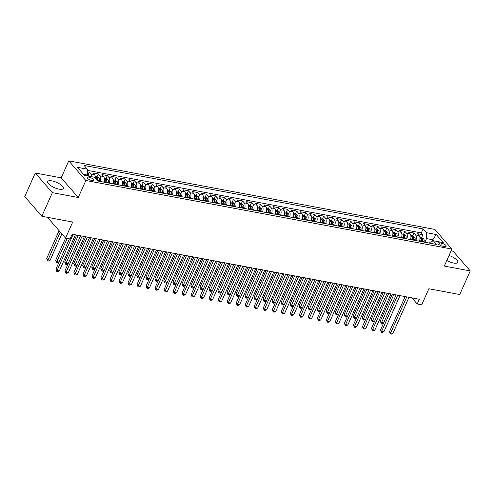 <?xml version="1.0" encoding="UTF-8"?>
<svg xmlns="http://www.w3.org/2000/svg" width="495" height="495" viewBox="0 0 495 495"><rect width="100%" height="100%" fill="white"/><g stroke="black" fill="none" stroke-linecap="round" stroke-linejoin="round"><path stroke-width="0.74" d="M59.122 189.158A8.557 2.852 24 0 0 63.335 188.496A8.557 2.852 24 0 0 60.13 184.295A8.557 2.852 24 0 0 51.925 180.879A8.557 2.852 24 0 0 47.706 181.541A8.557 2.852 24 0 0 50.917 185.743A8.557 2.852 24 0 0 59.122 189.158M446.806 260.494A8.557 2.852 24 0 0 453.593 263.043A8.557 2.852 24 0 0 457.807 262.381A8.557 2.852 24 0 0 449.045 255.47M91.891 180.52A3.508 1.169 24 0 0 93.623 180.248A3.508 1.169 24 0 0 92.305 178.528A3.508 1.169 24 0 0 88.939 177.123A3.508 1.169 24 0 0 87.207 177.396A3.508 1.169 24 0 0 88.525 179.122A3.508 1.169 24 0 0 91.891 180.52M48.869 217.583L48.479 218.462L65.557 238.107L70.061 238.949L72.165 234.228L419.302 299.24L417.198 303.967L421.703 304.809L428.856 288.752L459.737 294.537L470.25 270.92L453.173 251.274L451.087 250.878M35.263 173.003L24.75 196.614L41.828 216.266L52.34 192.648L78.26 197.505L85.833 180.496L68.756 160.85L61.188 177.853L35.263 173.003L52.34 192.648M85.833 180.496L451.898 249.059L434.827 229.414L68.756 160.85M419.432 241.244A4.387 2.407 -79.4 0 0 419.154 235.62L417.471 233.683L422.879 234.698L421.573 237.631M415.825 240.57A4.387 2.407 -79.4 0 0 415.546 234.946L413.863 233.009L412.558 235.942M413.863 233.009L408.449 231.994L410.138 233.931A4.387 2.407 -79.4 0 1 410.417 239.555M401.402 237.866A4.387 2.407 -79.4 0 0 401.117 232.248L399.434 230.305L404.848 231.32L403.536 234.259M392.387 236.177A4.387 2.407 -79.4 0 0 392.102 230.559L390.419 228.616L395.827 229.631L394.521 232.57M383.365 234.494A4.387 2.407 -79.4 0 0 383.087 228.869L381.404 226.927L386.812 227.941L385.506 230.88M374.35 232.805A4.387 2.407 -79.4 0 0 374.071 227.18L372.389 225.244L377.796 226.252L376.491 229.191M365.335 231.115A4.387 2.407 -79.4 0 0 365.056 225.491L363.367 223.554L368.781 224.563L367.476 227.502M356.32 229.426A4.387 2.407 -79.4 0 0 356.035 223.802L354.352 221.865L359.766 222.874L358.454 225.813M347.304 227.737A4.387 2.407 -79.4 0 0 347.02 222.113L345.337 220.176L350.745 221.191L349.439 224.124M338.283 226.048A4.387 2.407 -79.4 0 0 338.005 220.424L336.322 218.487L341.729 219.502L340.424 222.434M329.268 224.359A4.387 2.407 -79.4 0 0 328.989 218.734L327.306 216.798L332.714 217.812L331.409 220.745M320.253 222.67A4.387 2.407 -79.4 0 0 319.974 217.045L318.285 215.108L323.699 216.123L322.394 219.056M311.237 220.98A4.387 2.407 -79.4 0 0 310.953 215.356L309.27 213.419L314.684 214.434L313.372 217.367M302.222 219.291A4.387 2.407 -79.4 0 0 301.938 213.667L300.255 211.73L305.663 212.745L304.357 215.678M293.201 217.602A4.387 2.407 -79.4 0 0 292.922 211.978L291.239 210.041L296.647 211.056L295.342 213.988M284.186 215.913A4.387 2.407 -79.4 0 0 283.907 210.295L282.224 208.352L287.632 209.366L286.327 212.306M275.171 214.224A4.387 2.407 -79.4 0 0 274.892 208.605L273.203 206.662L278.617 207.677L277.311 210.616M266.155 212.541A4.387 2.407 -79.4 0 0 265.871 206.916L264.188 204.973L269.602 205.988L268.29 208.927M257.14 210.851A4.387 2.407 -79.4 0 0 256.856 205.227L255.172 203.29L260.58 204.299L259.275 207.238M248.119 209.162A4.387 2.407 -79.4 0 0 247.84 203.538L246.157 201.601L251.565 202.61L250.26 205.549M239.104 207.473A4.387 2.407 -79.4 0 0 238.825 201.849L237.142 199.912L242.55 200.921L241.244 203.86M230.088 205.784A4.387 2.407 -79.4 0 0 229.81 200.159L228.121 198.223L233.535 199.238L232.229 202.17M221.073 204.095A4.387 2.407 -79.4 0 0 220.795 198.47L219.106 196.534L224.52 197.548L223.208 200.481M212.058 202.406A4.387 2.407 -79.4 0 0 211.773 196.781L210.09 194.844L215.498 195.859L214.193 198.792M203.037 200.716A4.387 2.407 -79.4 0 0 202.758 195.092L201.075 193.155L206.483 194.17L205.178 197.103M194.021 199.027A4.387 2.407 -79.4 0 0 193.743 193.403L192.06 191.466L197.468 192.481L196.162 195.414M185.006 197.338A4.387 2.407 -79.4 0 0 184.728 191.713L183.039 189.777L188.453 190.792L187.147 193.724M175.991 195.649A4.387 2.407 -79.4 0 0 175.713 190.024L174.023 188.088L179.438 189.102L178.126 192.035M166.976 193.96A4.387 2.407 -79.4 0 0 166.691 188.341L165.008 186.398L170.416 187.413L169.111 190.352M157.954 192.27A4.387 2.407 -79.4 0 0 157.676 186.652L155.993 184.709L161.401 185.724L160.095 188.663M148.939 190.587A4.387 2.407 -79.4 0 0 148.661 184.963L146.978 183.026L152.386 184.035L151.08 186.974M139.924 188.898A4.387 2.407 -79.4 0 0 139.646 183.274L137.957 181.337L143.371 182.346L142.065 185.285M130.909 187.209A4.387 2.407 -79.4 0 0 130.631 181.585L128.941 179.648L134.355 180.656L133.044 183.596M121.894 185.52A4.387 2.407 -79.4 0 0 121.609 179.895L119.926 177.959L125.334 178.967L124.028 181.906M112.872 183.831A4.387 2.407 -79.4 0 0 112.594 178.206L110.911 176.269L116.319 177.284L115.013 180.217M103.857 182.141A4.387 2.407 -79.4 0 0 103.579 176.517L101.896 174.58L107.304 175.595L105.998 178.528M95.337 178.404A4.387 2.407 -79.4 0 0 94.564 174.828L92.874 172.891L98.288 173.906L96.983 176.839M441.614 243.224L439.634 242.853A3.397 1.132 24 0 0 437.957 243.113A3.397 1.132 24 0 0 439.232 244.784A3.397 1.132 24 0 0 442.493 246.145L444.479 246.516A3.397 1.132 24 0 0 446.15 246.25A3.397 1.132 24 0 0 444.875 244.579A3.397 1.132 24 0 0 441.614 243.224L440.587 245.526M432.104 241.319L432.803 239.753L426.492 238.571L426.331 232.669L423.101 228.95L84.082 165.454L87.312 169.172L77.393 167.316L84.41 175.385L94.328 177.241L97.558 180.96L436.571 244.456L433.342 240.737L429.815 242.395L429.487 243.132M426.331 232.669L436.25 234.525L443.26 242.6L433.342 240.737M422.879 234.698L421.332 232.916L87.343 170.367M91.767 176.764A4.387 2.407 100.6 0 0 90.956 174.153L89.273 172.217L87.386 171.864M98.288 173.906L99.971 175.843A4.387 2.407 100.6 0 1 100.25 181.467M107.304 175.595L108.987 177.532A4.387 2.407 100.6 0 1 109.271 183.156M116.319 177.284L118.002 179.221A4.387 2.407 100.6 0 1 118.286 184.845M125.334 178.967L127.023 180.91A4.387 2.407 100.6 0 1 127.302 186.535M134.355 180.656L136.038 182.599A4.387 2.407 100.6 0 1 136.317 188.218M143.371 182.346L145.054 184.288A4.387 2.407 100.6 0 1 145.332 189.907M152.386 184.035L154.069 185.972A4.387 2.407 100.6 0 1 154.353 191.596M161.401 185.724L163.084 187.661A4.387 2.407 100.6 0 1 163.369 193.285M170.416 187.413L172.105 189.35A4.387 2.407 100.6 0 1 172.384 194.974M179.438 189.102L181.121 191.039A4.387 2.407 100.6 0 1 181.399 196.663M188.453 190.792L190.136 192.728A4.387 2.407 100.6 0 1 190.414 198.353M197.468 192.481L199.151 194.417A4.387 2.407 100.6 0 1 199.435 200.042M206.483 194.17L208.166 196.107A4.387 2.407 100.6 0 1 208.451 201.731M215.498 195.859L217.187 197.796A4.387 2.407 100.6 0 1 217.466 203.42M224.52 197.548L226.203 199.485A4.387 2.407 100.6 0 1 226.481 205.109M233.535 199.238L235.218 201.174A4.387 2.407 100.6 0 1 235.496 206.799M242.55 200.921L244.233 202.863A4.387 2.407 100.6 0 1 244.518 208.488M251.565 202.61L253.248 204.553A4.387 2.407 100.6 0 1 253.533 210.171M260.58 204.299L262.27 206.242A4.387 2.407 100.6 0 1 262.548 211.86M269.602 205.988L271.285 207.925A4.387 2.407 100.6 0 1 271.563 213.549M278.617 207.677L280.3 209.614A4.387 2.407 100.6 0 1 280.578 215.238M287.632 209.366L289.315 211.303A4.387 2.407 100.6 0 1 289.6 216.928M296.647 211.056L298.33 212.992A4.387 2.407 100.6 0 1 298.615 218.617M305.663 212.745L307.352 214.681A4.387 2.407 100.6 0 1 307.63 220.306M314.684 214.434L316.367 216.371A4.387 2.407 100.6 0 1 316.645 221.995M323.699 216.123L325.382 218.06A4.387 2.407 100.6 0 1 325.661 223.684M332.714 217.812L334.397 219.749A4.387 2.407 100.6 0 1 334.682 225.374M341.729 219.502L343.412 221.438A4.387 2.407 100.6 0 1 343.697 227.063M350.745 221.191L352.434 223.127A4.387 2.407 100.6 0 1 352.712 228.752M359.766 222.874L361.449 224.817A4.387 2.407 100.6 0 1 361.727 230.441M368.781 224.563L370.464 226.506A4.387 2.407 100.6 0 1 370.743 232.124M377.796 226.252L379.479 228.195A4.387 2.407 100.6 0 1 379.764 233.813M386.812 227.941L388.495 229.878A4.387 2.407 100.6 0 1 388.779 235.502M395.827 229.631L397.516 231.567A4.387 2.407 100.6 0 1 397.794 237.192M404.848 231.32L406.531 233.256A4.387 2.407 100.6 0 1 406.81 238.881M424.852 242.259L426.492 238.571M67.165 238.404L56.832 261.608L59.084 262.034L57.519 262.734L56.616 262.567L55.675 260.283L72.703 222.045L41.828 216.266M451.898 249.059L444.331 266.062L470.25 270.92M411.883 297.854L417.198 303.967M433.725 240.811L432.803 239.753L436.25 234.525M87.114 175.892L87.473 175.075L83.488 174.327M421.332 232.916L423.101 228.95M89.273 172.217L87.962 175.15M87.312 169.172L87.473 175.075M78.26 197.505L61.188 177.853M405.127 296.585L389.497 331.693L390.654 333.024L406.742 296.889M392.906 333.444L391.335 334.15L390.437 333.976L390.654 333.024L392.906 333.444L408.994 297.309M390.437 333.976L389.497 331.693M419.636 240.65A2.908 1.59 100.6 0 1 419.636 240.681L419.543 241.269M419.871 237.315L421.864 237.687L423.683 238.918A2.908 1.59 100.6 0 1 424.141 241.529L424.048 242.111M392.244 294.172L380.271 321.076L381.422 322.406L383.675 322.827L396.111 294.896L380.482 330.004L381.633 331.334L397.72 295.199M422.34 241.789L422.427 241.207A2.908 1.59 -79.4 0 0 422.266 239.11L421.183 238.912A2.908 1.59 100.6 0 1 421.344 241.003L421.257 241.585M422.266 239.11L421.66 240.471A1.479 0.811 100.6 0 1 421.647 241.139L421.567 241.647M393.859 294.476L381.206 323.359L380.271 321.076M383.675 322.827L382.109 323.526L381.206 323.359M383.891 331.755L382.319 332.461L381.416 332.287L381.633 331.334L383.891 331.755L399.979 295.62M381.416 332.287L380.482 330.004M387.096 293.213L371.467 328.315L372.617 329.645L388.705 293.51M374.876 330.066L373.304 330.771L372.401 330.604L372.617 329.645L374.876 330.066L390.963 293.937M372.401 330.604L371.467 328.315M375.823 291.097L363.392 319.028L365.644 319.448L378.075 291.524L362.451 326.632L363.602 327.956L379.69 291.821M365.854 328.377L364.289 329.082L363.386 328.915L363.602 327.956L365.854 328.377L381.942 292.248M363.386 328.915L362.451 326.632M366.807 289.408L354.371 317.338L356.629 317.759L369.06 289.835L353.43 324.943L354.587 326.267L370.675 290.132M356.839 326.688L355.274 327.393L354.371 327.226L354.587 326.267L356.839 326.688L372.927 290.559M354.371 327.226L353.43 324.943M410.621 238.961A2.908 1.59 100.6 0 1 410.615 238.992L410.528 239.58M410.856 235.626L412.842 235.997L414.668 237.229A2.908 1.59 100.6 0 1 415.126 239.84L415.033 240.422M383.229 292.489L371.25 319.386L372.407 320.717L374.659 321.137L387.096 293.207M413.319 240.1L413.412 239.518A2.908 1.59 -79.4 0 0 413.251 237.427L412.168 237.223A2.908 1.59 100.6 0 1 412.329 239.314L412.242 239.896M413.251 237.427L412.644 238.782A1.479 0.811 100.6 0 1 412.632 239.456L412.552 239.957M384.838 292.786L372.19 321.67L371.25 319.386M374.659 321.137L373.094 321.837L372.19 321.67M401.606 237.272A2.908 1.59 100.6 0 1 401.6 237.309L401.507 237.891M401.841 233.937L403.827 234.308L405.653 235.54A2.908 1.59 100.6 0 1 406.11 238.151L406.018 238.732M374.214 290.8L362.235 317.697L363.392 319.028L363.175 319.98L362.235 317.697M404.304 238.411L404.396 237.829A2.908 1.59 -79.4 0 0 404.236 235.738L403.153 235.533A2.908 1.59 100.6 0 1 403.314 237.625L403.221 238.213M404.236 235.738L403.629 237.093A1.479 0.811 100.6 0 1 403.617 237.767L403.536 238.268M365.644 319.448L364.072 320.154L363.175 319.98M392.591 235.583A2.908 1.59 100.6 0 1 392.585 235.62L392.492 236.202M392.826 232.248L394.812 232.619L396.637 233.85A2.908 1.59 100.6 0 1 397.095 236.462L397.002 237.043M365.199 289.111L353.22 316.008L354.371 317.338L354.154 318.291L353.22 316.008M395.288 236.721L395.381 236.14A2.908 1.59 -79.4 0 0 395.22 234.048L394.138 233.844A2.908 1.59 100.6 0 1 394.298 235.936L394.206 236.523M395.22 234.048L394.614 235.403A1.479 0.811 100.6 0 1 394.595 236.078L394.521 236.579M356.629 317.759L355.057 318.464L354.154 318.291M383.575 233.9A2.908 1.59 100.6 0 1 383.569 233.931L383.476 234.512M383.811 230.559L385.797 230.93L387.622 232.161A2.908 1.59 100.6 0 1 388.074 234.772L387.987 235.354M356.177 287.422L344.204 314.319L345.355 315.649L347.614 316.07L360.044 288.146L344.415 323.254L345.572 324.578L361.659 288.449M386.273 235.032L386.36 234.451A2.908 1.59 -79.4 0 0 386.199 232.359L385.122 232.155A2.908 1.59 100.6 0 1 385.283 234.253L385.19 234.834M386.199 232.359L385.599 233.714A1.479 0.811 100.6 0 1 385.58 234.389L385.5 234.89M357.792 287.719L345.139 316.602L344.204 314.319M347.614 316.07L346.042 316.775L345.139 316.602M347.824 324.998L346.253 325.704L345.355 325.537L345.572 324.578L347.824 324.998L363.912 288.87M345.355 325.537L344.415 323.254M374.554 232.211A2.908 1.59 100.6 0 1 374.554 232.242L374.461 232.823M374.789 228.869L376.782 229.247L378.601 230.478A2.908 1.59 100.6 0 1 379.059 233.083L378.966 233.665M347.162 285.733L335.189 312.63L336.34 313.96L338.592 314.381L351.029 286.457L335.4 321.564L336.55 322.889L352.638 286.76M377.258 233.349L377.345 232.761A2.908 1.59 -79.4 0 0 377.184 230.67L376.101 230.466A2.908 1.59 100.6 0 1 376.262 232.563L376.175 233.145M377.184 230.67L376.577 232.031A1.479 0.811 100.6 0 1 376.565 232.7L376.485 233.201M348.777 286.036L336.124 314.913L335.189 312.63M338.592 314.381L337.027 315.086L336.124 314.913M338.809 323.315L337.237 324.015L336.334 323.848L336.55 322.889L338.809 323.315L354.896 287.18M336.334 323.848L335.4 321.564M365.539 230.522A2.908 1.59 100.6 0 1 365.533 230.552L365.446 231.134M365.774 227.18L367.76 227.558L369.586 228.789A2.908 1.59 100.6 0 1 370.043 231.394L369.951 231.976M338.147 284.043L326.168 310.94L327.325 312.271L329.577 312.692L342.014 284.767L326.384 319.875L327.535 321.199L343.623 285.071M368.237 231.66L368.329 231.072A2.908 1.59 -79.4 0 0 368.169 228.981L367.086 228.777A2.908 1.59 100.6 0 1 367.247 230.874L367.16 231.456M368.169 228.981L367.562 230.342A1.479 0.811 100.6 0 1 367.55 231.01L367.469 231.512M339.756 284.347L327.108 313.23L326.168 310.94M329.577 312.692L328.012 313.397L327.108 313.23M329.794 321.626L328.222 322.325L327.319 322.158L327.535 321.199L329.794 321.626L345.881 285.491M327.319 322.158L326.384 319.875M356.524 228.832A2.908 1.59 100.6 0 1 356.518 228.863L356.425 229.445M356.759 225.497L358.745 225.869L360.57 227.1A2.908 1.59 100.6 0 1 361.028 229.705L360.935 230.293M329.132 282.354L317.153 309.257L318.31 310.582L320.562 311.002L332.993 283.078M359.221 229.971L359.314 229.389A2.908 1.59 -79.4 0 0 359.153 227.292L358.071 227.087A2.908 1.59 100.6 0 1 358.232 229.185L358.139 229.767M359.153 227.292L358.547 228.653A1.479 0.811 100.6 0 1 358.535 229.321L358.454 229.822M330.74 282.657L318.093 311.541L317.153 309.257M320.562 311.002L318.99 311.708L318.093 311.541M332.999 283.078L317.369 318.186L318.52 319.51L334.608 283.381M320.772 319.937L319.207 320.636L318.304 320.469L318.52 319.51L320.772 319.937L336.86 283.802M318.304 320.469L317.369 318.186M347.509 227.143A2.908 1.59 100.6 0 1 347.502 227.174L347.41 227.756M347.744 223.808L349.73 224.179L351.555 225.411A2.908 1.59 100.6 0 1 352.013 228.016L351.92 228.603M320.117 280.665L308.137 307.568L309.288 308.892L311.547 309.313L323.978 281.389L308.348 316.497L309.505 317.827L325.592 281.692M350.206 228.282L350.299 227.7A2.908 1.59 -79.4 0 0 350.138 225.602L349.055 225.398A2.908 1.59 100.6 0 1 349.216 227.496L349.124 228.077M350.138 225.602L349.532 226.964A1.479 0.811 100.6 0 1 349.513 227.632L349.439 228.133M321.725 280.968L309.072 309.851L308.137 307.568M311.547 309.313L309.975 310.019L309.072 309.851M311.757 318.248L310.192 318.947L309.288 318.78L309.505 317.827L311.757 318.248L327.845 282.113M309.288 318.78L308.348 316.497M338.493 225.454A2.908 1.59 100.6 0 1 338.487 225.485L338.394 226.067M338.729 222.119L340.715 222.49L342.54 223.721A2.908 1.59 100.6 0 1 342.992 226.333L342.905 226.914M311.095 278.976L299.122 305.879L300.273 307.203L302.532 307.624L314.962 279.7L299.333 314.808L300.49 316.138L316.577 280.003M341.191 226.592L341.278 226.011A2.908 1.59 -79.4 0 0 341.117 223.913L340.04 223.709A2.908 1.59 100.6 0 1 340.201 225.807L340.108 226.388M341.117 223.913L340.517 225.274A1.479 0.811 100.6 0 1 340.498 225.943L340.424 226.45M312.71 279.279L300.057 308.162L299.122 305.879M302.532 307.624L300.96 308.329L300.057 308.162M302.742 316.559L301.17 317.258L300.273 317.091L300.49 316.138L302.742 316.559L318.829 280.424M300.273 317.091L299.333 314.808M329.472 223.765A2.908 1.59 100.6 0 1 329.472 223.796L329.379 224.377M329.707 220.43L331.7 220.801L333.519 222.032A2.908 1.59 100.6 0 1 333.976 224.643L333.884 225.225M302.08 277.287L290.107 304.19L291.258 305.514L293.51 305.941L305.947 278.011L290.317 313.118L291.468 314.449L307.556 278.314M332.176 224.903L332.263 224.322A2.908 1.59 -79.4 0 0 332.102 222.224L331.019 222.02A2.908 1.59 100.6 0 1 331.18 224.117L331.093 224.699M332.102 222.224L331.495 223.585A1.479 0.811 100.6 0 1 331.483 224.254L331.403 224.761M303.695 277.59L291.041 306.473L290.107 304.19M293.51 305.941L291.945 306.64L291.041 306.473M293.727 314.87L292.155 315.575L291.252 315.402L291.468 314.449L293.727 314.87L309.814 278.735M291.252 315.402L290.317 313.118M320.457 222.076A2.908 1.59 100.6 0 1 320.451 222.106L320.364 222.688M320.692 218.74L322.678 219.112L324.503 220.343A2.908 1.59 100.6 0 1 324.961 222.954L324.868 223.536M293.065 275.597L281.086 302.501L282.243 303.825L284.495 304.252L296.932 276.321L281.302 311.429L282.453 312.76L298.541 276.625M323.155 223.214L323.247 222.632A2.908 1.59 -79.4 0 0 323.087 220.535L322.004 220.337A2.908 1.59 100.6 0 1 322.165 222.428L322.078 223.01M323.087 220.535L322.48 221.896A1.479 0.811 100.6 0 1 322.468 222.564L322.387 223.072M294.673 275.901L282.026 304.784L281.086 302.501M284.495 304.252L282.93 304.951L282.026 304.784M284.712 313.18L283.14 313.886L282.237 313.712L282.453 312.76L284.712 313.18L300.799 277.045M282.237 313.712L281.302 311.429M311.442 220.386A2.908 1.59 100.6 0 1 311.435 220.417L311.349 220.999M311.677 217.051L313.663 217.423L315.488 218.654A2.908 1.59 100.6 0 1 315.946 221.265L315.853 221.847M284.05 273.908L272.071 300.812L273.228 302.136L275.48 302.563L287.911 274.632L272.287 309.74L273.438 311.07L289.526 274.935M314.139 221.525L314.232 220.943A2.908 1.59 -79.4 0 0 314.071 218.846L312.988 218.648A2.908 1.59 100.6 0 1 313.149 220.739L313.057 221.321M314.071 218.846L313.465 220.207A1.479 0.811 100.6 0 1 313.453 220.875L313.372 221.383M285.658 274.211L273.011 303.095L272.071 300.812M275.48 302.563L273.908 303.262L273.011 303.095M302.426 218.697A2.908 1.59 100.6 0 1 302.42 218.728L302.327 219.316M302.662 215.362L304.648 215.733L306.473 216.965A2.908 1.59 100.6 0 1 306.931 219.576L306.838 220.157M275.034 272.219L263.055 299.122L264.206 300.453L266.465 300.873L278.895 272.943L263.266 308.051L264.423 309.381L280.51 273.246M305.124 219.836L305.217 219.254A2.908 1.59 -79.4 0 0 305.056 217.156L303.973 216.958A2.908 1.59 100.6 0 1 304.134 219.05L304.041 219.631M305.056 217.156L304.45 218.518A1.479 0.811 100.6 0 1 304.431 219.186L304.357 219.693M276.643 272.522L263.99 301.406L263.055 299.122M266.465 300.873L264.893 301.573L263.99 301.406M293.411 217.008A2.908 1.59 100.6 0 1 293.405 217.039L293.312 217.627M293.646 213.673L295.633 214.044L297.458 215.276A2.908 1.59 100.6 0 1 297.91 217.887L297.823 218.468M266.013 270.536L254.04 297.433L255.191 298.763L257.45 299.184L269.88 271.26L254.251 306.362L255.408 307.692L271.495 271.557M296.109 218.147L296.196 217.565A2.908 1.59 -79.4 0 0 296.035 215.474L294.958 215.269A2.908 1.59 100.6 0 1 295.119 217.361L295.026 217.942M296.035 215.474L295.435 216.829A1.479 0.811 100.6 0 1 295.416 217.503L295.342 218.004M267.628 270.833L254.975 299.716L254.04 297.433M257.45 299.184L255.878 299.883L254.975 299.716M275.69 311.491L274.125 312.197L273.221 312.023L273.438 311.07L275.69 311.491L291.778 275.356M273.221 312.023L272.287 309.74M266.675 309.802L265.11 310.507L264.206 310.34L264.423 309.381L266.675 309.802L282.763 273.667M264.206 310.34L263.266 308.051M257.66 308.113L256.088 308.818L255.191 308.651L255.408 307.692L257.66 308.113L273.747 271.984M255.191 308.651L254.251 306.362M284.39 215.319A2.908 1.59 100.6 0 1 284.39 215.356L284.297 215.938M284.625 211.984L286.617 212.355L288.437 213.586A2.908 1.59 100.6 0 1 288.894 216.197L288.808 216.779M256.998 268.847L245.025 295.744L246.176 297.074L248.428 297.495L260.865 269.571L245.235 304.679L246.386 306.003L262.474 269.868M287.094 216.457L287.18 215.876A2.908 1.59 -79.4 0 0 287.02 213.784L285.937 213.58A2.908 1.59 100.6 0 1 286.098 215.672L286.011 216.259M287.02 213.784L286.413 215.139A1.479 0.811 100.6 0 1 286.401 215.814L286.32 216.315M258.613 269.144L245.959 298.027L245.025 295.744M248.428 297.495L246.863 298.2L245.959 298.027M248.645 306.424L247.073 307.129L246.17 306.962L246.386 306.003L248.645 306.424L264.732 270.295M246.17 306.962L245.235 304.679M275.375 213.63A2.908 1.59 100.6 0 1 275.369 213.667L275.282 214.248M275.61 210.295L277.596 210.666L279.421 211.897A2.908 1.59 100.6 0 1 279.879 214.508L279.786 215.09M247.983 267.158L236.004 294.055L237.161 295.385L239.413 295.806L251.85 267.882L236.22 302.99L237.371 304.314L253.459 268.179M278.072 214.768L278.165 214.187A2.908 1.59 -79.4 0 0 278.004 212.095L276.922 211.891A2.908 1.59 100.6 0 1 277.082 213.982L276.996 214.57M278.004 212.095L277.398 213.45A1.479 0.811 100.6 0 1 277.386 214.125L277.305 214.626M249.591 267.455L236.944 296.338L236.004 294.055M239.413 295.806L237.847 296.511L236.944 296.338M239.629 304.734L238.058 305.44L237.154 305.273L237.371 304.314L239.629 304.734L255.717 268.606M237.154 305.273L236.22 302.99M266.36 211.947A2.908 1.59 100.6 0 1 266.353 211.978L266.267 212.559M266.595 208.605L268.581 208.977L270.406 210.208A2.908 1.59 100.6 0 1 270.864 212.819L270.771 213.401M238.967 265.469L226.988 292.366L228.146 293.696L230.398 294.117L242.828 266.192L227.205 301.3L228.356 302.624L244.443 266.496M269.057 213.079L269.15 212.497A2.908 1.59 -79.4 0 0 268.989 210.406L267.906 210.202A2.908 1.59 100.6 0 1 268.067 212.299L267.974 212.881M268.989 210.406L268.383 211.761A1.479 0.811 100.6 0 1 268.37 212.435L268.29 212.937M240.576 265.772L227.929 294.649L226.988 292.366M230.398 294.117L228.826 294.822L227.929 294.649M230.608 303.045L229.043 303.751L228.139 303.584L228.356 302.624L230.608 303.045L246.696 266.916M228.139 303.584L227.205 301.3M257.344 210.257A2.908 1.59 100.6 0 1 257.338 210.288L257.245 210.87M257.579 206.916L259.566 207.294L261.391 208.525A2.908 1.59 100.6 0 1 261.849 211.13L261.756 211.712M229.952 263.779L217.973 290.676L219.124 292.007L221.383 292.427L233.813 264.503L218.184 299.611L219.341 300.935L235.428 264.806M260.042 211.396L260.135 210.808A2.908 1.59 -79.4 0 0 259.974 208.717L258.891 208.513A2.908 1.59 100.6 0 1 259.052 210.61L258.959 211.192M259.974 208.717L259.368 210.078A1.479 0.811 100.6 0 1 259.349 210.746L259.275 211.247M231.561 264.083L218.908 292.966L217.973 290.676M221.383 292.427L219.811 293.133L218.908 292.966M221.593 301.362L220.028 302.061L219.124 301.894L219.341 300.935L221.593 301.362L237.68 265.227M219.124 301.894L218.184 299.611M248.329 208.568A2.908 1.59 100.6 0 1 248.323 208.599L248.23 209.181M248.564 205.227L250.55 205.604L252.376 206.836A2.908 1.59 100.6 0 1 252.827 209.441L252.741 210.022M220.931 262.09L208.958 288.987L210.109 290.317L212.367 290.738L224.798 262.814L209.168 297.922L210.326 299.246L226.413 263.117M251.027 209.707L251.113 209.119A2.908 1.59 -79.4 0 0 250.953 207.028L249.876 206.823A2.908 1.59 100.6 0 1 250.037 208.921L249.944 209.503M250.953 207.028L250.352 208.389A1.479 0.811 100.6 0 1 250.334 209.057L250.26 209.558M222.546 262.393L209.892 291.277L208.958 288.987M212.367 290.738L210.796 291.444L209.892 291.277M212.578 299.673L211.006 300.372L210.109 300.205L210.326 299.246L212.578 299.673L228.665 263.538M210.109 300.205L209.168 297.922M239.308 206.879A2.908 1.59 100.6 0 1 239.308 206.91L239.215 207.492M239.543 203.544L241.535 203.915L243.361 205.147A2.908 1.59 100.6 0 1 243.812 207.751L243.726 208.339M211.916 260.401L199.943 287.304L201.094 288.628L203.346 289.049L215.783 261.125L200.153 296.233L201.31 297.557L217.398 261.428M242.012 208.018L242.098 207.436A2.908 1.59 -79.4 0 0 241.937 205.338L240.855 205.134A2.908 1.59 100.6 0 1 241.016 207.232L240.929 207.813M241.937 205.338L241.331 206.7A1.479 0.811 100.6 0 1 241.319 207.368L241.238 207.869M213.531 260.704L200.877 289.587L199.943 287.304M203.346 289.049L201.781 289.754L200.877 289.587M203.563 297.984L201.991 298.683L201.088 298.516L201.31 297.557L203.563 297.984L219.65 261.849M201.088 298.516L200.153 296.233M230.293 205.19A2.908 1.59 100.6 0 1 230.286 205.221L230.2 205.802M230.528 201.855L232.514 202.226L234.339 203.457A2.908 1.59 100.6 0 1 234.797 206.062L234.704 206.65M202.901 258.712L190.922 285.615L192.079 286.939L194.331 287.36L206.768 259.436L191.138 294.544L192.289 295.874L208.376 259.739M232.99 206.328L233.083 205.747A2.908 1.59 -79.4 0 0 232.922 203.649L231.839 203.445A2.908 1.59 100.6 0 1 232 205.543L231.914 206.124M232.922 203.649L232.316 205.01A1.479 0.811 100.6 0 1 232.304 205.679L232.223 206.18M204.509 259.015L191.862 287.898L190.922 285.615M194.331 287.36L192.765 288.065L191.862 287.898M194.547 296.295L192.976 296.994L192.072 296.827L192.289 295.874L194.547 296.295L210.635 260.16M192.072 296.827L191.138 294.544M221.277 203.501A2.908 1.59 100.6 0 1 221.271 203.532L221.185 204.113M221.513 200.166L223.499 200.537L225.324 201.768A2.908 1.59 100.6 0 1 225.782 204.379L225.689 204.961M193.885 257.023L181.906 283.926L183.063 285.25L185.316 285.671L197.746 257.747L182.123 292.854L183.274 294.185L199.361 258.05M223.975 204.639L224.068 204.058A2.908 1.59 -79.4 0 0 223.907 201.96L222.824 201.756A2.908 1.59 100.6 0 1 222.985 203.853L222.892 204.435M223.907 201.96L223.301 203.321A1.479 0.811 100.6 0 1 223.288 203.99L223.208 204.497M195.494 257.326L182.847 286.209L181.906 283.926M185.316 285.671L183.744 286.376L182.847 286.209M185.526 294.605L183.961 295.311L183.057 295.138L183.274 294.185L185.526 294.605L201.613 258.47M183.057 295.138L182.123 292.854M188.737 256.057L173.101 291.165L174.259 292.496L190.346 256.361M176.511 292.916L174.945 293.622L174.042 293.448L174.259 292.496L176.511 292.916L192.598 256.781M174.042 293.448L173.101 291.165M177.464 253.947L165.027 281.872L167.285 282.298L179.716 254.368L164.086 289.476L165.243 290.806L181.331 254.671M167.496 291.227L165.924 291.932L165.027 291.759L165.243 290.806L167.496 291.227L183.583 255.092M165.027 291.759L164.086 289.476M212.262 201.812A2.908 1.59 100.6 0 1 212.256 201.842L212.163 202.424M212.497 198.476L214.483 198.848L216.309 200.079A2.908 1.59 100.6 0 1 216.767 202.69L216.674 203.272M184.87 255.333L172.891 282.237L174.042 283.561L176.3 283.988L188.731 256.057M214.96 202.95L215.053 202.368A2.908 1.59 -79.4 0 0 214.892 200.271L213.809 200.067A2.908 1.59 100.6 0 1 213.97 202.164L213.877 202.746M214.892 200.271L214.286 201.632A1.479 0.811 100.6 0 1 214.267 202.3L214.193 202.808M186.479 255.637L173.825 284.52L172.891 282.237M176.3 283.988L174.729 284.687L173.825 284.52M203.247 200.122A2.908 1.59 100.6 0 1 203.241 200.153L203.148 200.735M203.482 196.787L205.468 197.159L207.294 198.39A2.908 1.59 100.6 0 1 207.745 201.001L207.659 201.583M175.849 253.644L163.876 280.547L165.027 281.872L164.81 282.831L163.876 280.547M205.945 201.261L206.038 200.679A2.908 1.59 -79.4 0 0 205.871 198.582L204.794 198.384A2.908 1.59 100.6 0 1 204.955 200.475L204.862 201.057M205.871 198.582L205.27 199.943A1.479 0.811 100.6 0 1 205.252 200.611L205.178 201.119M167.285 282.298L165.714 282.998L164.81 282.831M194.226 198.433A2.908 1.59 100.6 0 1 194.226 198.464L194.133 199.046M194.461 195.098L196.453 195.469L198.278 196.701A2.908 1.59 100.6 0 1 198.73 199.312L198.644 199.893M166.834 251.955L154.861 278.858L156.012 280.182L158.264 280.609L170.701 252.679L155.071 287.787L156.228 289.117L172.316 252.982M196.93 199.572L197.016 198.99A2.908 1.59 -79.4 0 0 196.855 196.892L195.772 196.694A2.908 1.59 100.6 0 1 195.933 198.786L195.847 199.367M196.855 196.892L196.249 198.254A1.479 0.811 100.6 0 1 196.237 198.922L196.156 199.429M168.449 252.258L155.795 281.141L154.861 278.858M158.264 280.609L156.698 281.308L155.795 281.141M158.48 289.538L156.909 290.243L156.012 290.07L156.228 289.117L158.48 289.538L174.568 253.403M156.012 290.07L155.071 287.787M185.21 196.744A2.908 1.59 100.6 0 1 185.204 196.775L185.118 197.363M185.446 193.409L187.432 193.78L189.257 195.011A2.908 1.59 100.6 0 1 189.715 197.623L189.622 198.204M157.818 250.266L145.839 277.169L146.996 278.499L149.249 278.92L161.686 250.99L146.056 286.098L147.207 287.428L163.294 251.293M187.908 197.882L188.001 197.301A2.908 1.59 -79.4 0 0 187.84 195.203L186.757 195.005A2.908 1.59 100.6 0 1 186.918 197.097L186.832 197.678M187.84 195.203L187.234 196.565A1.479 0.811 100.6 0 1 187.221 197.233L187.141 197.74M159.427 250.569L146.78 279.452L145.839 277.169M149.249 278.92L147.683 279.619L146.78 279.452M149.465 287.849L147.894 288.554L146.99 288.387L147.207 287.428L149.465 287.849L165.553 251.714M146.99 288.387L146.056 286.098M176.195 195.055A2.908 1.59 100.6 0 1 176.189 195.086L176.102 195.674M176.43 191.72L178.417 192.091L180.242 193.322A2.908 1.59 100.6 0 1 180.7 195.933L180.607 196.515M148.803 248.583L136.824 275.48L137.981 276.81L140.233 277.231L152.664 249.307L137.041 284.408L138.192 285.739L154.279 249.604M178.893 196.193L178.986 195.612A2.908 1.59 -79.4 0 0 178.825 193.52L177.742 193.316A2.908 1.59 100.6 0 1 177.903 195.407L177.81 195.989M178.825 193.52L178.219 194.875A1.479 0.811 100.6 0 1 178.206 195.55L178.126 196.051M150.412 248.88L137.765 277.763L136.824 275.48M140.233 277.231L138.662 277.936L137.765 277.763M140.444 286.16L138.878 286.865L137.975 286.698L138.192 285.739L140.444 286.16L156.531 250.031M137.975 286.698L137.041 284.408M167.18 193.366A2.908 1.59 100.6 0 1 167.174 193.403L167.081 193.984M167.415 190.031L169.401 190.402L171.227 191.633A2.908 1.59 100.6 0 1 171.685 194.244L171.592 194.826M139.788 246.894L127.809 273.791L128.96 275.121L131.218 275.542L143.649 247.618L128.019 282.725L129.176 284.05L145.264 247.915M169.878 194.504L169.971 193.922A2.908 1.59 -79.4 0 0 169.81 191.831L168.727 191.627A2.908 1.59 100.6 0 1 168.888 193.718L168.795 194.306M169.81 191.831L169.203 193.186A1.479 0.811 100.6 0 1 169.185 193.861L169.111 194.362M141.397 247.191L128.743 276.074L127.809 273.791M131.218 275.542L129.647 276.247L128.743 276.074M131.429 284.47L129.863 285.176L128.96 285.009L129.176 284.05L131.429 284.47L147.516 248.342M128.96 285.009L128.019 282.725M158.165 191.676A2.908 1.59 100.6 0 1 158.159 191.713L158.066 192.295M158.4 188.341L160.386 188.713L162.212 189.944A2.908 1.59 100.6 0 1 162.663 192.555L162.577 193.137M130.767 245.204L118.794 272.101L119.945 273.432L122.203 273.853L134.634 245.928L119.004 281.036L120.161 282.36L136.249 246.225M160.863 192.815L160.955 192.233A2.908 1.59 -79.4 0 0 160.788 190.142L159.712 189.938A2.908 1.59 100.6 0 1 159.873 192.029L159.78 192.617M160.788 190.142L160.188 191.497A1.479 0.811 100.6 0 1 160.17 192.171L160.095 192.673M132.382 245.501L119.728 274.385L118.794 272.101M122.203 273.853L120.632 274.558L119.728 274.385M122.414 282.781L120.842 283.487L119.945 283.319L120.161 282.36L122.414 282.781L138.501 246.652M119.945 283.319L119.004 281.036M123.366 243.818L110.93 271.743L113.182 272.163L125.619 244.239L109.989 279.347L111.146 280.671L127.234 244.542M113.398 281.092L111.827 281.797L110.93 281.63L111.146 280.671L113.398 281.092L129.486 244.963M110.93 281.63L109.989 279.347M114.345 242.129L101.914 270.053L104.167 270.474L116.603 242.55L100.974 277.658L102.125 278.982L118.212 242.853M104.383 279.409L102.811 280.108L101.908 279.941L102.125 278.982L104.383 279.409L120.471 243.274M101.908 279.941L100.974 277.658M149.143 189.993A2.908 1.59 100.6 0 1 149.143 190.024L149.051 190.606M149.379 186.652L151.371 187.023L153.196 188.255A2.908 1.59 100.6 0 1 153.648 190.866L153.561 191.447M121.751 243.515L109.779 270.412L110.93 271.743L110.713 272.696L109.779 270.412M151.847 191.126L151.934 190.544A2.908 1.59 -79.4 0 0 151.773 188.453L150.69 188.249A2.908 1.59 100.6 0 1 150.851 190.346L150.765 190.928M151.773 188.453L151.167 189.808A1.479 0.811 100.6 0 1 151.154 190.482L151.074 190.983M113.182 272.163L111.616 272.869L110.713 272.696M140.128 188.304A2.908 1.59 100.6 0 1 140.122 188.335L140.036 188.917M140.363 184.963L142.35 185.34L144.175 186.572A2.908 1.59 100.6 0 1 144.633 189.177L144.54 189.758M112.736 241.826L100.757 268.723L101.914 270.053L101.698 271.012L100.757 268.723M142.826 189.443L142.919 188.855A2.908 1.59 -79.4 0 0 142.758 186.763L141.675 186.559A2.908 1.59 100.6 0 1 141.836 188.657L141.749 189.238M142.758 186.763L142.152 188.125A1.479 0.811 100.6 0 1 142.139 188.793L142.059 189.294M104.167 270.474L102.601 271.18L101.698 271.012M131.113 186.615A2.908 1.59 100.6 0 1 131.107 186.646L131.02 187.228M131.348 183.274L133.334 183.651L135.16 184.883A2.908 1.59 100.6 0 1 135.618 187.487L135.525 188.069M103.721 240.137L91.742 267.034L92.899 268.364L95.151 268.785L107.582 240.861M133.811 187.754L133.904 187.166A2.908 1.59 -79.4 0 0 133.743 185.074L132.66 184.87A2.908 1.59 100.6 0 1 132.821 186.968L132.728 187.549M133.743 185.074L133.136 186.436A1.479 0.811 100.6 0 1 133.124 187.104L133.044 187.605M105.33 240.44L92.683 269.323L91.742 267.034M95.151 268.785L93.58 269.49L92.683 269.323M107.588 240.861L91.959 275.969L93.109 277.293L109.197 241.164M95.362 277.72L93.796 278.419L92.893 278.252L93.109 277.293L95.362 277.72L111.449 241.585M92.893 278.252L91.959 275.969M122.098 184.926A2.908 1.59 100.6 0 1 122.092 184.957L121.999 185.538M122.333 181.591L124.319 181.962L126.145 183.193A2.908 1.59 100.6 0 1 126.602 185.798L126.51 186.386M94.706 238.448L82.727 265.351L83.878 266.675L86.136 267.096L98.567 239.172L82.937 274.279L84.094 275.604L100.182 239.475M124.796 186.064L124.889 185.483A2.908 1.59 -79.4 0 0 124.728 183.385L123.645 183.181A2.908 1.59 100.6 0 1 123.806 185.279L123.713 185.86M124.728 183.385L124.121 184.746A1.479 0.811 100.6 0 1 124.103 185.415L124.028 185.916M96.315 238.751L83.661 267.634L82.727 265.351M86.136 267.096L84.565 267.801L83.661 267.634M86.347 276.031L84.781 276.73L83.878 276.563L84.094 275.604L86.347 276.031L102.434 239.896M83.878 276.563L82.937 274.279M113.083 183.237A2.908 1.59 100.6 0 1 113.077 183.268L112.984 183.849M113.318 179.902L115.304 180.273L117.129 181.504A2.908 1.59 100.6 0 1 117.581 184.109L117.494 184.697M85.684 236.758L73.712 263.662L74.863 264.986L77.121 265.407L89.552 237.482L73.922 272.59L75.079 273.921L91.167 237.786M115.781 184.375L115.873 183.794A2.908 1.59 -79.4 0 0 115.706 181.696L114.63 181.492A2.908 1.59 100.6 0 1 114.791 183.589L114.698 184.171M115.706 181.696L115.106 183.057A1.479 0.811 100.6 0 1 115.088 183.725L115.013 184.227M87.299 237.062L74.646 265.945L73.712 263.662M77.121 265.407L75.549 266.112L74.646 265.945M77.331 274.341L75.76 275.041L74.863 274.874L75.079 273.921L77.331 274.341L93.419 238.206M74.863 274.874L73.922 272.59M104.061 181.547A2.908 1.59 100.6 0 1 104.061 181.578L103.969 182.16M104.297 178.212L106.289 178.584L108.114 179.815A2.908 1.59 100.6 0 1 108.566 182.426L108.479 183.008M76.669 235.069L64.697 261.973L65.847 263.297L68.1 263.717L80.537 235.793L64.907 270.901L66.064 272.231L82.151 236.096M106.765 182.686L106.852 182.104A2.908 1.59 -79.4 0 0 106.691 180.007L105.608 179.803A2.908 1.59 100.6 0 1 105.769 181.9L105.683 182.482M106.691 180.007L106.085 181.368A1.479 0.811 100.6 0 1 106.072 182.036L105.992 182.544M78.284 235.373L65.631 264.256L64.697 261.973M68.1 263.717L66.534 264.423L65.631 264.256M68.316 272.652L66.745 273.358L65.847 273.184L66.064 272.231L68.316 272.652L84.404 236.517M65.847 273.184L64.907 270.901M95.281 176.523L97.267 176.894L99.093 178.126A2.908 1.59 100.6 0 1 99.551 180.737L99.458 181.319M97.744 180.997L97.837 180.415A2.908 1.59 -79.4 0 0 97.676 178.318L96.593 178.12A2.908 1.59 100.6 0 1 96.779 180.062M97.676 178.318L97.07 179.679A1.479 0.811 100.6 0 1 97.057 180.347L97.051 180.378M59.084 262.034L69.418 238.831L55.892 269.212L57.043 270.542L73.13 234.407M55.675 260.283L56.832 261.608L56.616 262.567M59.301 270.963L57.729 271.668L56.826 271.495L57.043 270.542L59.301 270.963L75.389 234.828M56.826 271.495L55.892 269.212M90.078 176.437A2.908 1.59 100.6 0 1 90.09 176.449L87.473 175.057M59.091 230.67L46.66 258.594L47.817 259.918L50.069 260.345L61.863 233.857M60.248 232L47.6 260.877L46.66 258.594M50.069 260.345L48.498 261.044L47.6 260.877M415.546 234.946L419.154 235.62M90.956 174.153L94.564 174.828M99.971 175.843L103.579 176.517M108.987 177.532L112.594 178.206M118.002 179.221L121.609 179.895M127.023 180.91L130.631 181.585M136.038 182.599L139.646 183.274M145.054 184.288L148.661 184.963M154.069 185.972L157.676 186.652M163.084 187.661L166.691 188.341M172.105 189.35L175.713 190.024M181.121 191.039L184.728 191.713M190.136 192.728L193.743 193.403M199.151 194.417L202.758 195.092M208.166 196.107L211.773 196.781M217.187 197.796L220.795 198.47M226.203 199.485L229.81 200.159M235.218 201.174L238.825 201.849M244.233 202.863L247.84 203.538M253.248 204.553L256.856 205.227M262.27 206.242L265.871 206.916M271.285 207.925L274.892 208.605M280.3 209.614L283.907 210.295M289.315 211.303L292.922 211.978M298.33 212.992L301.938 213.667M307.352 214.681L310.953 215.356M316.367 216.371L319.974 217.045M325.382 218.06L328.989 218.734M334.397 219.749L338.005 220.424M343.412 221.438L347.02 222.113M352.434 223.127L356.035 223.802M361.449 224.817L365.056 225.491M370.464 226.506L374.071 227.18M379.479 228.195L383.087 228.869M388.495 229.878L392.102 230.559M397.516 231.567L401.117 232.248M406.531 233.256L410.138 233.931M438.879 244.536L439.634 242.853M423.64 238.887L419.964 238.2M421.344 241.003L419.636 240.681M424.141 241.529L422.427 241.207M414.624 237.198L410.949 236.511M412.329 239.314L410.615 238.992M415.126 239.84L413.412 239.518M405.609 235.509L401.934 234.822M403.314 237.625L401.6 237.309M406.11 238.151L404.396 237.829M396.594 233.819L392.912 233.133M394.298 235.936L392.585 235.62M397.095 236.462L395.381 236.14M387.573 232.13L383.897 231.443M385.283 234.253L383.569 233.931M388.074 234.772L386.36 234.451M378.557 230.441L374.882 229.754M376.262 232.563L374.554 232.242M379.059 233.083L377.345 232.761M369.542 228.758L365.867 228.065M367.247 230.874L365.533 230.552M370.043 231.394L368.329 231.072M360.527 227.069L356.852 226.376M358.232 229.185L356.518 228.863M361.028 229.705L359.314 229.389M351.512 225.38L347.83 224.687M349.216 227.496L347.502 227.174M352.013 228.016L350.299 227.7M342.49 223.69L338.815 223.004M340.201 225.807L338.487 225.485M342.992 226.333L341.278 226.011M333.475 222.001L329.8 221.315M331.18 224.117L329.472 223.796M333.976 224.643L332.263 224.322M324.46 220.312L320.785 219.625M322.165 222.428L320.451 222.106M324.961 222.954L323.247 222.632M315.445 218.623L311.77 217.936M313.149 220.739L311.435 220.417M315.946 221.265L314.232 220.943M306.43 216.934L302.748 216.247M304.134 219.05L302.42 218.728M306.931 219.576L305.217 219.254M297.408 215.245L293.733 214.558M295.119 217.361L293.405 217.039M297.91 217.887L296.196 217.565M288.393 213.555L284.718 212.869M286.098 215.672L284.39 215.356M288.894 216.197L287.18 215.876M279.378 211.866L275.703 211.179M277.082 213.982L275.369 213.667M279.879 214.508L278.165 214.187M270.363 210.177L266.687 209.49M268.067 212.299L266.353 211.978M270.864 212.819L269.15 212.497M261.348 208.488L257.666 207.801M259.052 210.61L257.338 210.288M261.849 211.13L260.135 210.808M252.326 206.805L248.651 206.112M250.037 208.921L248.323 208.599M252.827 209.441L251.113 209.119M243.311 205.116L239.636 204.423M241.016 207.232L239.308 206.91M243.812 207.751L242.098 207.436M234.296 203.426L230.621 202.733M232 205.543L230.286 205.221M234.797 206.062L233.083 205.747M225.281 201.737L221.605 201.05M222.985 203.853L221.271 203.532M225.782 204.379L224.068 204.058M216.266 200.048L212.584 199.361M213.97 202.164L212.256 201.842M216.767 202.69L215.053 202.368M207.244 198.359L203.569 197.672M204.955 200.475L203.241 200.153M207.745 201.001L206.038 200.679M198.229 196.67L194.554 195.983M195.933 198.786L194.226 198.464M198.73 199.312L197.016 198.99M189.214 194.981L185.538 194.294M186.918 197.097L185.204 196.775M189.715 197.623L188.001 197.301M180.199 193.291L176.523 192.605M177.903 195.407L176.189 195.086M180.7 195.933L178.986 195.612M171.183 191.602L167.502 190.915M168.888 193.718L167.174 193.403M171.685 194.244L169.971 193.922M162.162 189.913L158.487 189.226M159.873 192.029L158.159 191.713M162.663 192.555L160.955 192.233M153.147 188.224L149.471 187.537M150.851 190.346L149.143 190.024M153.648 190.866L151.934 190.544M144.132 186.541L140.456 185.848M141.836 188.657L140.122 188.335M144.633 189.177L142.919 188.855M135.116 184.852L131.441 184.159M132.821 186.968L131.107 186.646M135.618 187.487L133.904 187.166M126.101 183.162L122.42 182.469M123.806 185.279L122.092 184.957M126.602 185.798L124.889 185.483M117.08 181.473L113.404 180.78M114.791 183.589L113.077 183.268M117.581 184.109L115.873 183.794M108.065 179.784L104.389 179.097M105.769 181.9L104.061 181.578M108.566 182.426L106.852 182.104M99.05 178.095L95.374 177.408M99.551 180.737L97.837 180.415M90.034 176.406L87.126 175.861"/></g></svg>

